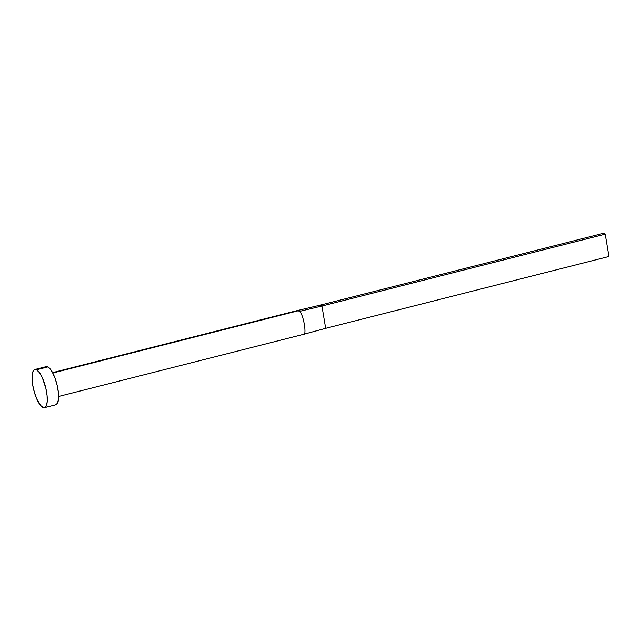 <?xml version="1.0" encoding="UTF-8"?>
<svg xmlns="http://www.w3.org/2000/svg" width="641" height="641" viewBox="0 0 641 641"><rect width="100%" height="100%" fill="white"/><g stroke="black" fill="none" stroke-linecap="round" stroke-linejoin="round"><path stroke-width="0.96" d="M297.464 310.54L320.204 305.14L297.464 310.54A12.291 3.798 75.8 0 1 298.313 310.741A12.291 3.798 75.8 0 1 299.251 311.438C303.369 312.864 307.448 337.27 303.097 334.434C307.448 337.27 303.369 312.864 299.251 311.438A12.291 3.798 -104.2 0 0 298.313 310.741L52.778 373.022L298.313 310.741A12.291 3.798 -104.2 0 0 297.464 310.54A12.291 3.798 -104.2 0 0 297.256 310.573L52.578 372.637M36.521 369.793A19.663 6.073 75.8 0 1 46.136 389.6A19.663 6.073 75.8 0 1 44.501 407.66A19.663 6.073 75.8 0 1 42.811 407.396A19.663 6.073 75.8 0 1 33.196 387.589A19.663 6.073 75.8 0 1 34.83 369.528A19.663 6.073 75.8 0 1 36.521 369.793L47.851 366.924L36.521 369.793L39.413 372.565L42.354 377.765L45.864 388.35L47.089 395.689L47.186 401.939L46.136 406.162L44.109 407.716L41.401 406.354L36.986 399.423L34.462 392.564L32.723 385.105L32.05 378.174L32.531 372.83L34.101 369.889L36.521 369.793M44.501 407.66L55.831 404.783A19.663 6.073 -104.2 0 0 57.466 386.723A19.663 6.073 -104.2 0 0 47.851 366.924A19.663 6.073 -104.2 0 0 46.16 366.66L34.83 369.528M45.439 367.013L47.851 366.924L49.269 367.966L52.242 372.028L55.022 378.174L57.193 385.473L58.419 392.813L58.515 399.071L57.474 403.293L55.438 404.84M299.251 311.438L321.942 306.013L320.204 305.14L603.477 233.284L320.204 305.14L321.942 306.013L299.251 311.438M303.097 334.434A12.291 3.798 75.8 0 1 302.248 334.241M303.289 334.402L325.676 328.336L303.53 334.322M325.676 328.336L321.942 306.013L605.216 234.157L608.95 256.48L325.676 328.336L321.942 306.013L605.216 234.157L608.95 256.48L325.676 328.336M603.477 233.284L605.216 234.157L603.477 233.284M303.297 334.402L58.619 396.467M297.296 310.565L298.602 310.268"/></g></svg>
